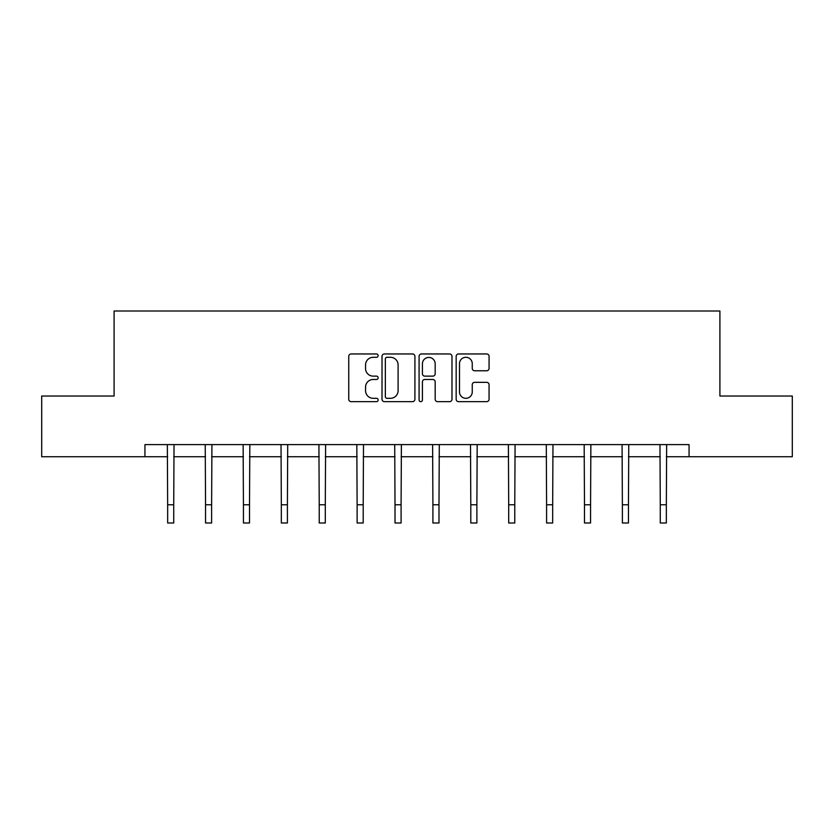 <?xml version="1.0" encoding="UTF-8"?>
<svg xmlns="http://www.w3.org/2000/svg" width="834" height="834" viewBox="0 0 834 834"><rect width="100%" height="100%" fill="white"/><g stroke="black" fill="none" stroke-linecap="round" stroke-linejoin="round"><path stroke-width="1.25" d="M378.136 355.628A1.668 1.668 0 0 0 376.468 353.96L351.135 353.96A2.387 2.387 0 0 0 348.748 356.347L348.748 399.267A2.387 2.387 0 0 0 351.135 401.654L376.468 401.654A1.668 1.668 0 0 0 378.136 399.976A1.668 1.668 0 0 0 376.468 398.308L373.184 398.308A7.631 7.631 0 0 1 365.553 390.677L365.553 387.101A7.631 7.631 0 0 1 373.184 379.47L376.468 379.47A1.668 1.668 0 0 0 378.136 377.802A1.668 1.668 0 0 0 376.468 376.134L373.184 376.134A7.631 7.631 0 0 1 365.553 368.503L365.553 364.927A7.631 7.631 0 0 1 373.184 357.296L376.468 357.296A1.668 1.668 0 0 0 378.136 355.628M486.681 370.776A2.387 2.387 0 0 0 489.068 368.388L489.068 356.347A2.387 2.387 0 0 0 486.681 353.96L458.544 353.96A2.387 2.387 0 0 0 456.167 356.347L456.167 399.267A2.387 2.387 0 0 0 458.544 401.654L486.681 401.654A2.387 2.387 0 0 0 489.068 399.267L489.068 384.724A2.387 2.387 0 0 0 486.681 382.337L474.64 382.337A2.387 2.387 0 0 0 472.252 384.724L472.252 391.938A6.38 6.38 0 0 1 465.883 398.308A6.38 6.38 0 0 1 459.503 391.938L459.503 363.676A6.38 6.38 0 0 1 465.883 357.296A6.38 6.38 0 0 1 472.252 363.676L472.252 368.388A2.387 2.387 0 0 0 474.64 370.776L486.681 370.776M144.939 456.751L41.7 456.751L41.7 396.025L114.091 396.025L114.091 311.009L719.909 311.009L719.909 396.025L792.3 396.025L792.3 456.751L689.061 456.751L689.061 444.605L144.939 444.605L144.939 456.751L167.655 456.751M414.915 356.347A2.387 2.387 0 0 0 412.528 353.96L384.391 353.96A2.387 2.387 0 0 0 382.014 356.347L382.014 399.267A2.387 2.387 0 0 0 384.391 401.654L412.528 401.654A2.387 2.387 0 0 0 414.915 399.267L414.915 356.347M421.472 353.96L449.609 353.96A2.387 2.387 0 0 1 451.986 356.347L451.986 399.267A2.387 2.387 0 0 1 449.609 401.654L437.569 401.654A2.387 2.387 0 0 1 435.181 399.267L435.181 381.857A2.387 2.387 0 0 0 432.794 379.47L424.808 379.47A2.387 2.387 0 0 0 422.421 381.857L422.421 399.976A1.668 1.668 0 0 1 420.753 401.654A1.668 1.668 0 0 1 419.085 399.976L419.085 356.347A2.387 2.387 0 0 1 421.472 353.96M173.722 456.751L205.55 456.751M211.617 456.751L243.434 456.751M249.512 456.751L281.329 456.751M287.407 456.751L319.224 456.751M325.302 456.751L357.119 456.751M363.197 456.751L395.014 456.751M401.091 456.751L432.909 456.751M438.986 456.751L470.803 456.751M476.881 456.751L508.698 456.751M514.776 456.751L546.593 456.751M552.671 456.751L584.488 456.751M590.566 456.751L622.383 456.751M628.45 456.751L660.278 456.751M666.345 456.751L689.061 456.751M387.018 357.296A1.668 1.668 0 0 0 385.35 358.974L385.35 396.64A1.668 1.668 0 0 0 387.018 398.308L390.479 398.308A7.631 7.631 0 0 0 398.099 390.677L398.099 364.927A7.631 7.631 0 0 0 390.479 357.296L387.018 357.296M435.181 363.801A6.38 6.38 0 0 0 428.801 357.421A6.38 6.38 0 0 0 422.421 363.801L422.421 373.757A2.387 2.387 0 0 0 424.808 376.134L432.794 376.134A2.387 2.387 0 0 0 435.181 373.757L435.181 363.801M167.342 444.605L167.655 504.778L173.722 504.778L174.035 444.605M167.655 504.778L167.655 522.991L173.722 522.991L173.722 504.778M205.237 444.605L205.55 504.778L211.617 504.778L211.93 444.605M205.55 504.778L205.55 522.991L211.617 522.991L211.617 504.778M243.132 444.605L243.434 504.778L249.512 504.778L249.825 444.605M243.434 504.778L243.434 522.991L249.512 522.991L249.512 504.778M281.027 444.605L281.329 504.778L287.407 504.778L287.709 444.605M281.329 504.778L281.329 522.991L287.407 522.991L287.407 504.778M318.922 444.605L319.224 504.778L325.302 504.778L325.604 444.605M319.224 504.778L319.224 522.991L325.302 522.991L325.302 504.778M356.816 444.605L357.119 504.778L363.197 504.778L363.499 444.605M357.119 504.778L357.119 522.991L363.197 522.991L363.197 504.778M394.711 444.605L395.014 504.778L401.091 504.778L401.394 444.605M395.014 504.778L395.014 522.991L401.091 522.991L401.091 504.778M432.606 444.605L432.909 504.778L438.986 504.778L439.289 444.605M432.909 504.778L432.909 522.991L438.986 522.991L438.986 504.778M470.501 444.605L470.803 504.778L476.881 504.778L477.184 444.605M470.803 504.778L470.803 522.991L476.881 522.991L476.881 504.778M508.396 444.605L508.698 504.778L514.776 504.778L515.078 444.605M508.698 504.778L508.698 522.991L514.776 522.991L514.776 504.778M546.291 444.605L546.593 504.778L552.671 504.778L552.973 444.605M546.593 504.778L546.593 522.991L552.671 522.991L552.671 504.778M584.175 444.605L584.488 504.778L590.566 504.778L590.868 444.605M584.488 504.778L584.488 522.991L590.566 522.991L590.566 504.778M622.07 444.605L622.383 504.778L628.45 504.778L628.763 444.605M622.383 504.778L622.383 522.991L628.45 522.991L628.45 504.778M659.965 444.605L660.278 504.778L666.345 504.778L666.658 444.605M660.278 504.778L660.278 522.991L666.345 522.991L666.345 504.778"/></g></svg>
